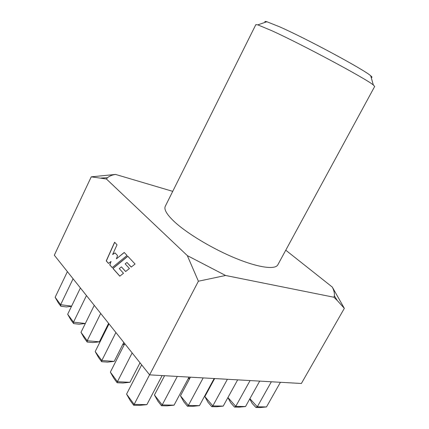 <?xml version="1.0" encoding="UTF-8"?>
<svg xmlns="http://www.w3.org/2000/svg" width="429" height="429" viewBox="0 0 429 429"><rect width="100%" height="100%" fill="white"/><g stroke="black" fill="none" stroke-linecap="round" stroke-linejoin="round"><path stroke-width="0.64" d="M265.24 22.297C264.436 21.412 264.977 21.225 266.865 21.734L279.488 26.764C306.547 38.637 364.682 69.981 370.715 75.799C372.216 77.048 372.372 77.601 371.187 77.451M374.673 86.481L373.343 85.006C366.934 79.204 301.431 44.09 271.568 30.604L257.818 24.866L255.845 24.625L165.294 206.269C163.744 209.513 166.972 214.843 174.978 222.26C187.902 234.036 213.46 249.265 236.122 258.489C258.826 267.744 275.262 269.83 277.81 264.843L374.673 86.481M106.408 178.995L91.248 176.839L54.311 255.207L149.63 374.86L301.383 383.478L344.337 308.349L337.371 300.643L333.993 297.259L225.59 275.482L187.328 255.609L106.408 178.995L107.518 177.724C109.341 176.072 112.023 174.973 115.567 174.431L172.731 191.355M285.762 250.198L332.287 287.06C333.971 290.379 334.652 293.291 334.336 295.796L333.993 297.259M225.59 275.482L198.391 281.22L149.63 374.86M332.287 287.06L344.337 308.349M91.248 176.839L115.567 174.431M127.756 256.226L112.907 268.431L119.804 276.19L123.477 273.268L119.278 268.602L121.412 266.881L125.638 271.541L129.424 268.506L125.161 263.867L126.946 262.473L131.22 267.09L135.065 264.017L127.756 256.226M124.222 252.461L116.388 258.832L117.562 255.609L115.042 252.869L112.612 254.526L117.02 244.787L114.607 242.213L106.231 260.912L108.446 263.406L111.047 261.486L109.749 264.875L112.2 267.632L127.043 255.469L124.222 252.461M198.391 281.22L187.328 255.609M71.509 306.344L66.35 306.939L60.821 306.226L58.253 302.735L55.148 297.265L60.628 304.697L73.091 278.775M60.821 306.226L60.628 304.697L71.611 306.129M55.148 297.265L67.396 271.632M85.323 323.514L79.209 324.206L73.595 323.584L70.865 319.873L67.675 314.253L73.498 322.152L86.46 295.565M73.595 323.584L73.498 322.152L85.339 323.482M67.675 314.253L80.411 287.966M107.309 325.949L107.947 326.019M87.178 342.047L87.2 340.728L99.372 341.854L92.884 342.567L87.178 342.047L84.272 338.095L80.995 332.319L87.2 340.728L100.702 313.443M99.372 341.854L108.601 323.359M80.995 332.319L94.257 305.346M122.978 344.037L124.528 344.176M101.662 361.727L101.812 360.537L114.168 361.411L107.454 362.124L101.662 361.727L98.563 357.513L95.19 351.566L101.812 360.537L115.9 332.518M114.168 361.411L123.793 342.428M95.19 351.566L109.014 323.879M139.8 363.218L140.39 363.261M117.128 382.743L117.428 381.713L129.966 382.293L123.005 383.006L117.128 382.743L113.814 378.239L110.35 372.115L117.428 381.713L132.153 352.917M129.966 382.293L140.02 362.795M110.35 372.115L124.785 343.672M164.001 375.675L164.361 376.12M188.717 377.702L189.607 378.743M212.972 380.705L213.283 381.059M133.682 405.244L134.154 404.391L146.874 404.638L139.645 405.351L133.682 405.244L130.132 400.418L126.566 394.106L134.154 404.391L149.571 374.785M146.874 404.638L162.13 375.568M126.566 394.106L141.667 364.864M161.481 405.748L162.194 404.933L174.051 405.164L167.042 405.85L161.481 405.748L157.856 401.088L154.44 394.991L162.194 404.933L177.3 376.431M174.051 405.164L189.039 377.096M154.44 394.991L164.58 375.707M187.435 406.225L188.358 405.437L199.442 405.652L192.637 406.317L187.435 406.225L183.751 401.71L180.48 395.811L188.358 405.437L203.19 377.901M199.442 405.652L214.157 378.523M180.48 395.811L190.444 377.177M211.728 406.665L212.827 405.909L223.214 406.107L216.602 406.756L211.728 406.665L208.001 402.295L204.858 396.584L212.827 405.909L227.397 379.274M223.214 406.107L237.661 379.858M204.858 396.584L214.645 378.55M227.933 397.538L235.768 406.354L250.069 380.561M245.517 406.542L239.087 407.164L234.513 407.083L235.768 406.354L245.517 406.542L259.701 381.108M234.513 407.083L230.754 402.842L227.896 397.608M249.887 398.702L257.314 406.767L271.353 381.772M266.484 406.944L260.226 407.55L255.92 407.47L257.314 406.767L266.484 406.944L280.41 382.287M255.92 407.47L252.145 403.357L249.753 398.949M107.55 326.807L106.842 326.887M124.421 344.39L122.705 344.578M140.428 363.304L139.72 363.379M164.243 376.351L163.862 375.67M189.28 379.349L188.546 378.019M212.741 382.057L212.489 381.596M111.047 261.486L109.856 264.891L112.253 267.589M114.688 242.305L106.338 260.934L108.499 263.363M115.095 252.928L112.612 254.526M124.281 252.525L116.388 258.832M126.946 262.473L131.274 267.047M121.412 266.881L125.692 271.498M127.815 256.29L113.015 268.447L119.857 276.147M370.715 75.799L373.343 85.006M334.336 295.796L337.371 300.649M107.518 177.724L101.024 178.056M266.865 21.734L257.818 24.866"/></g></svg>

